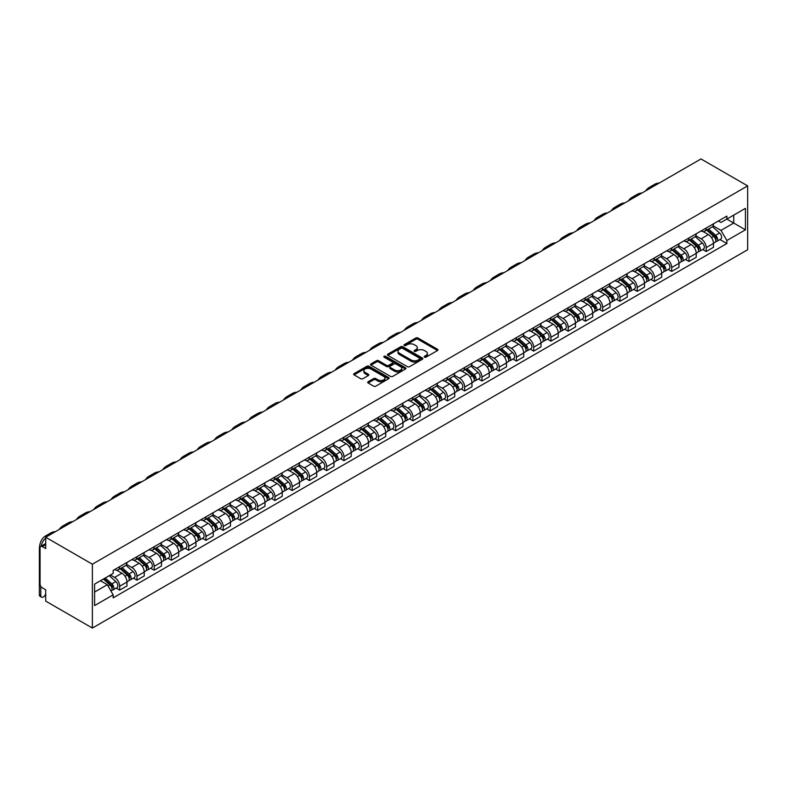 <?xml version="1.0" encoding="UTF-8"?>
<svg xmlns="http://www.w3.org/2000/svg" width="787" height="787" viewBox="0 0 787 787"><rect width="100%" height="100%" fill="white"/><g stroke="black" fill="none" stroke-linecap="round" stroke-linejoin="round"><path stroke-width="1.18" d="M424.468 357.19A1.072 0.62 0 0 0 425.983 357.19L437.513 350.53A1.535 0.885 0 0 0 437.966 349.91A1.535 0.885 0 0 0 437.513 349.28L417.976 337.997A1.535 0.885 0 0 0 415.811 337.997L404.272 344.657A1.072 0.62 0 0 0 405.797 345.532L407.292 344.676A4.909 2.833 0 0 1 414.237 344.676L415.861 345.611A4.909 2.833 0 0 1 417.307 347.618A4.909 2.833 0 0 1 415.861 349.625L414.375 350.49A1.072 0.62 0 0 0 415.89 351.366L417.385 350.5A4.909 2.833 0 0 1 424.331 350.5L425.954 351.445A4.909 2.833 0 0 1 427.4 353.452A4.909 2.833 0 0 1 425.954 355.458L424.468 356.314A1.072 0.62 0 0 0 424.468 357.19L424.468 356.314M368.159 381.744A1.535 0.885 0 0 0 367.706 382.364A1.535 0.885 0 0 0 368.159 382.994L373.638 386.161A1.535 0.885 0 0 0 375.812 386.161L388.621 378.763A1.535 0.885 0 0 0 389.073 378.134A1.535 0.885 0 0 0 388.621 377.514L369.083 366.23A1.535 0.885 0 0 0 366.909 366.23L354.101 373.628A1.535 0.885 0 0 0 353.658 374.248A1.535 0.885 0 0 0 354.101 374.878L360.721 378.704A1.535 0.885 0 0 0 362.896 378.704L368.375 375.537A1.535 0.885 0 0 0 368.828 374.907A1.535 0.885 0 0 0 368.375 374.287L365.099 372.389A4.102 2.371 0 0 1 363.889 370.716A4.102 2.371 0 0 1 366.427 368.523A4.102 2.371 0 0 1 370.903 369.034L383.761 376.461A4.102 2.371 0 0 1 384.961 378.134A4.102 2.371 0 0 1 382.433 380.328A4.102 2.371 0 0 1 377.957 379.816L375.812 378.577A1.535 0.885 0 0 0 373.638 378.577L368.159 381.744L368.159 382.994M92.374 564.21L45.705 537.265L700.991 158.944L747.65 185.889L92.374 564.21L92.374 628.056L747.65 249.735L747.65 185.889M407.4 366.673A1.535 0.885 0 0 0 409.565 366.673L422.373 359.275A1.535 0.885 0 0 0 422.826 358.646A1.535 0.885 0 0 0 422.373 358.026L402.836 346.742A1.535 0.885 0 0 0 400.672 346.742L387.863 354.14A1.535 0.885 0 0 0 387.411 354.76A1.535 0.885 0 0 0 387.863 355.39L407.4 366.673M384.548 357.426A1.072 0.62 0 0 1 385.64 357.573L385.64 356.304L405.502 367.765A1.535 0.885 0 0 1 405.944 368.395A1.535 0.885 0 0 1 405.502 369.024L392.693 376.412A1.535 0.885 0 0 1 390.519 376.412L370.982 365.138L370.982 363.879A1.535 0.885 0 0 0 370.529 364.509A1.535 0.885 0 0 0 370.982 365.138M370.982 363.879L376.461 360.721A1.535 0.885 0 0 1 378.636 360.721L386.555 365.296A1.535 0.885 0 0 0 388.729 365.296L392.369 363.191A1.535 0.885 0 0 0 392.811 362.571A1.535 0.885 0 0 0 392.369 361.941L384.115 357.18A1.072 0.62 0 0 1 385.64 356.304M45.705 537.265L45.705 548.569L42.282 546.591A3.128 1.81 -120 0 0 40.717 546.434A3.128 1.81 -120 0 0 40.068 547.87L40.068 584.003A3.128 1.81 -120 0 0 42.282 587.83L45.705 589.807L45.705 601.111L92.374 628.056M706.185 228.023A7.191 4.151 60 0 1 704.69 231.25L711.989 227.04A7.191 4.151 -120 0 0 713.484 223.813M695.826 235.766L701.099 238.815A7.191 4.151 60 0 1 706.185 247.62L713.484 243.409A7.191 4.151 -120 0 0 708.398 234.605L703.175 231.585M713.484 243.409L713.484 247.305L706.185 251.515L702.683 249.499M704.69 231.25A7.191 4.151 60 0 1 701.148 230.925M706.185 247.62L706.185 251.515M688.93 237.979A7.191 4.151 60 0 1 687.444 241.215L694.744 236.995A7.191 4.151 -120 0 0 696.229 233.769M685.438 259.454L688.93 261.481L696.229 257.26L696.229 253.365A7.191 4.151 -120 0 0 691.143 244.56L685.92 241.54M687.444 241.215A7.191 4.151 60 0 1 683.903 240.891M678.581 245.731L683.844 248.771A7.191 4.151 60 0 1 688.93 257.585L688.93 261.481M671.685 247.944A7.191 4.151 60 0 1 670.19 251.171L677.489 246.961A7.191 4.151 -120 0 0 678.984 243.734M668.183 269.42L671.685 271.436L678.984 267.226L678.984 263.33A7.191 4.151 -120 0 0 673.898 254.516L668.675 251.506M670.19 251.171A7.191 4.151 60 0 1 666.648 250.846M661.326 255.686L666.599 258.736A7.191 4.151 60 0 1 671.685 267.541L671.685 271.436M654.43 257.9A7.191 4.151 60 0 1 652.944 261.127L660.244 256.916A7.191 4.151 -120 0 0 661.729 253.689M650.938 279.375L654.43 281.392L661.729 277.181L661.729 273.286A7.191 4.151 -120 0 0 656.643 264.481L651.42 261.461M652.944 261.127A7.191 4.151 60 0 1 649.403 260.802M644.081 265.652L649.344 268.692A7.191 4.151 60 0 1 654.43 277.506L654.43 281.392M637.185 267.865A7.191 4.151 60 0 1 635.689 271.092L642.989 266.872A7.191 4.151 -120 0 0 644.484 263.645M633.683 289.331L637.185 291.357L644.484 287.137L644.484 283.251A7.191 4.151 -120 0 0 639.398 274.437L634.174 271.417M635.689 271.092A7.191 4.151 60 0 1 632.148 270.767M626.826 275.607L632.099 278.647A7.191 4.151 60 0 1 637.185 287.462L637.185 291.357M619.93 277.821A7.191 4.151 60 0 1 618.444 281.048L625.744 276.837A7.191 4.151 -120 0 0 627.229 273.61M616.437 299.296L619.93 301.313L627.229 297.102L627.229 293.207A7.191 4.151 -120 0 0 622.143 284.392L616.919 281.382M618.444 281.048A7.191 4.151 60 0 1 614.903 280.723M609.581 285.563L614.844 288.613A7.191 4.151 60 0 1 619.93 297.417L619.93 301.313M602.685 287.776A7.191 4.151 60 0 1 601.189 291.013L608.489 286.793A7.191 4.151 -120 0 0 609.984 283.566M599.182 309.252L602.685 311.268L609.984 307.058L609.984 303.162A7.191 4.151 -120 0 0 604.898 294.358L599.674 291.338M601.189 291.013A7.191 4.151 60 0 1 597.648 290.688M592.326 295.528L597.599 298.568A7.191 4.151 60 0 1 602.685 307.383L602.685 311.268M585.43 297.742A7.191 4.151 60 0 1 583.944 300.968L591.244 296.758A7.191 4.151 -120 0 0 592.729 293.521M581.937 319.207L585.43 321.234L592.729 317.023L592.729 313.128A7.191 4.151 -120 0 0 587.643 304.313L582.419 301.303M583.944 300.968A7.191 4.151 60 0 1 580.403 300.644M575.081 305.484L580.344 308.524A7.191 4.151 60 0 1 585.43 317.338L585.43 321.234M568.184 307.697A7.191 4.151 60 0 1 566.689 310.924L573.989 306.714A7.191 4.151 -120 0 0 575.484 303.487M564.682 329.173L568.184 331.189L575.484 326.979L575.484 323.083A7.191 4.151 -120 0 0 570.398 314.269L565.174 311.258M566.689 310.924A7.191 4.151 60 0 1 563.158 310.599M557.826 315.439L563.098 318.489A7.191 4.151 60 0 1 568.184 327.294L568.184 331.189M550.93 317.653A7.191 4.151 60 0 1 549.444 320.889L556.743 316.669A7.191 4.151 -120 0 0 558.229 313.442M547.437 339.128L550.93 341.155L558.229 336.934L558.229 333.039A7.191 4.151 -120 0 0 553.143 324.234L547.919 321.214M549.444 320.889A7.191 4.151 60 0 1 545.903 320.565M540.58 325.405L545.844 328.445A7.191 4.151 60 0 1 550.93 337.259L550.93 341.155M533.684 327.618A7.191 4.151 60 0 1 532.189 330.845L539.488 326.635A7.191 4.151 -120 0 0 540.984 323.398M530.182 349.094L533.684 351.11L540.984 346.9L540.984 343.004A7.191 4.151 -120 0 0 535.898 334.19L530.674 331.179M532.189 330.845A7.191 4.151 60 0 1 528.657 330.52M523.325 335.36L528.598 338.41A7.191 4.151 60 0 1 533.684 347.215L533.684 351.11M516.429 337.574A7.191 4.151 60 0 1 514.944 340.801L522.243 336.59A7.191 4.151 -120 0 0 523.729 333.363M512.937 359.049L516.429 361.066L523.729 356.855L523.729 352.96A7.191 4.151 -120 0 0 518.643 344.155L513.419 341.135M514.944 340.801A7.191 4.151 60 0 1 511.402 340.476M506.08 345.326L511.343 348.366A7.191 4.151 60 0 1 516.429 357.17L516.429 361.066M499.184 347.539A7.191 4.151 60 0 1 497.699 350.766L504.988 346.546A7.191 4.151 -120 0 0 506.484 343.319M495.682 369.005L499.184 371.031L506.484 366.811L506.484 362.925A7.191 4.151 -120 0 0 501.398 354.111L496.174 351.091M497.699 350.766A7.191 4.151 60 0 1 494.157 350.441M488.825 355.281L494.098 358.321A7.191 4.151 60 0 1 499.184 367.135L499.184 371.031M481.929 357.495A7.191 4.151 60 0 1 480.444 360.721L487.743 356.511A7.191 4.151 -120 0 0 489.229 353.284M478.437 378.97L481.929 380.987L489.229 376.776L489.229 372.881A7.191 4.151 -120 0 0 484.143 364.066L478.919 361.056M480.444 360.721A7.191 4.151 60 0 1 476.902 360.397M471.58 365.237L476.843 368.286A7.191 4.151 60 0 1 481.929 377.091L481.929 380.987M464.684 367.45A7.191 4.151 60 0 1 463.199 370.687L470.488 366.467A7.191 4.151 -120 0 0 471.984 363.24M461.182 388.926L464.684 390.942L471.984 386.732L471.984 382.836A7.191 4.151 -120 0 0 466.898 374.032L461.674 371.011M463.199 370.687A7.191 4.151 60 0 1 459.657 370.362M454.325 375.202L459.598 378.242A7.191 4.151 60 0 1 464.684 387.056L464.684 390.942M447.429 377.416A7.191 4.151 60 0 1 445.944 380.642L453.243 376.432A7.191 4.151 -120 0 0 454.729 373.195M443.937 398.881L447.429 400.908L454.729 396.687L454.729 392.802A7.191 4.151 -120 0 0 449.643 383.987L444.419 380.967M445.944 380.642A7.191 4.151 60 0 1 442.402 380.318M437.08 385.158L442.343 388.198A7.191 4.151 60 0 1 447.429 397.012L447.429 400.908M430.184 387.371A7.191 4.151 60 0 1 428.699 390.598L435.988 386.387A7.191 4.151 -120 0 0 437.483 383.161M426.682 408.847L430.184 410.863L437.483 406.653L437.483 402.757A7.191 4.151 -120 0 0 432.397 393.943L427.174 390.932M428.699 390.598A7.191 4.151 60 0 1 425.157 390.273M419.825 395.113L425.098 398.163A7.191 4.151 60 0 1 430.184 406.968L430.184 410.863M412.929 397.327A7.191 4.151 60 0 1 411.444 400.563L418.743 396.343A7.191 4.151 -120 0 0 420.228 393.116M409.437 418.802L412.929 420.829L420.228 416.608L420.228 412.713A7.191 4.151 -120 0 0 415.142 403.908L409.919 400.888M411.444 400.563A7.191 4.151 60 0 1 407.902 400.239M402.58 405.079L407.843 408.119A7.191 4.151 60 0 1 412.929 416.933L412.929 420.829M395.684 407.292A7.191 4.151 60 0 1 394.198 410.519L401.488 406.308A7.191 4.151 -120 0 0 402.983 403.072M392.182 428.767L395.684 430.784L402.983 426.574L402.983 422.678A7.191 4.151 -120 0 0 397.897 413.864L392.674 410.853M394.198 410.519A7.191 4.151 60 0 1 390.657 410.194M385.325 415.034L390.598 418.074A7.191 4.151 60 0 1 395.684 426.888L395.684 430.784M378.429 417.248A7.191 4.151 60 0 1 376.943 420.474L384.243 416.264A7.191 4.151 -120 0 0 385.728 413.037M374.937 438.723L378.439 440.74L385.728 436.529L385.728 432.634A7.191 4.151 -120 0 0 380.642 423.829L375.419 420.809M376.943 420.474A7.191 4.151 60 0 1 373.402 420.15M368.08 425L373.343 428.039A7.191 4.151 60 0 1 378.439 436.844L378.439 440.74M361.184 427.203A7.191 4.151 60 0 1 359.698 430.44L366.988 426.22A7.191 4.151 -120 0 0 368.483 422.993M357.682 448.679L361.184 450.705L368.483 446.485L368.483 442.589A7.191 4.151 -120 0 0 363.397 433.785L358.174 430.764M359.698 430.44A7.191 4.151 60 0 1 356.157 430.115M350.825 434.955L356.098 437.995A7.191 4.151 60 0 1 361.184 446.809L361.184 450.705M343.929 437.169A7.191 4.151 60 0 1 342.443 440.395L349.743 436.185A7.191 4.151 -120 0 0 351.228 432.958M340.437 458.644L343.939 460.661L351.228 456.45L351.228 452.555A7.191 4.151 -120 0 0 346.142 443.74L340.919 440.73M342.443 440.395A7.191 4.151 60 0 1 338.902 440.071M333.58 444.911L338.843 447.96A7.191 4.151 60 0 1 343.939 456.765L343.939 460.661M326.684 447.124A7.191 4.151 60 0 1 325.198 450.351L332.488 446.14A7.191 4.151 -120 0 0 333.983 442.914M323.182 468.599L326.684 470.616L333.983 466.406L333.983 462.51A7.191 4.151 -120 0 0 328.897 453.705L323.673 450.685M325.198 450.351A7.191 4.151 60 0 1 321.657 450.026M316.325 454.876L321.598 457.916A7.191 4.151 60 0 1 326.684 466.73L326.684 470.616M309.439 457.09A7.191 4.151 60 0 1 307.943 460.316L315.243 456.106A7.191 4.151 -120 0 0 316.728 452.869M305.936 478.555L309.439 480.582L316.728 476.361L316.728 472.475A7.191 4.151 -120 0 0 311.642 463.661L306.418 460.641M307.943 460.316A7.191 4.151 60 0 1 304.402 459.992M299.08 464.832L304.343 467.872A7.191 4.151 60 0 1 309.439 476.686L309.439 480.582M292.184 467.045A7.191 4.151 60 0 1 290.698 470.272L297.988 466.061A7.191 4.151 -120 0 0 299.483 462.835M288.681 488.52L292.184 490.537L299.483 486.327L299.483 482.431A7.191 4.151 -120 0 0 294.397 473.617L289.173 470.606M290.698 470.272A7.191 4.151 60 0 1 287.157 469.947M281.825 474.787L287.098 477.837A7.191 4.151 60 0 1 292.184 486.641L292.184 490.537M274.938 477.001A7.191 4.151 60 0 1 273.443 480.237L280.743 476.017A7.191 4.151 -120 0 0 282.228 472.79M271.436 498.476L274.938 500.502L282.228 496.282L282.228 492.387A7.191 4.151 -120 0 0 277.142 483.582L271.918 480.562M273.443 480.237A7.191 4.151 60 0 1 269.902 479.913M264.58 484.753L269.843 487.792A7.191 4.151 60 0 1 274.938 496.607L274.938 500.502M257.683 486.966A7.191 4.151 60 0 1 256.198 490.193L263.488 485.982A7.191 4.151 -120 0 0 264.983 482.746M254.181 508.441L257.683 510.458L264.983 506.248L264.983 502.352A7.191 4.151 -120 0 0 259.897 493.538L254.673 490.527M256.198 490.193A7.191 4.151 60 0 1 252.657 489.868M247.325 494.708L252.597 497.748A7.191 4.151 60 0 1 257.683 506.562L257.683 510.458M240.438 496.922A7.191 4.151 60 0 1 238.943 500.148L246.242 495.938A7.191 4.151 -120 0 0 247.728 492.711M236.936 518.397L240.438 520.414L247.728 516.203L247.728 512.307A7.191 4.151 -120 0 0 242.642 503.503L237.418 500.483M238.943 500.148A7.191 4.151 60 0 1 235.402 499.824M230.079 504.664L235.352 507.713A7.191 4.151 60 0 1 240.438 516.518L240.438 520.414M223.183 506.877A7.191 4.151 60 0 1 221.698 510.114L228.987 505.893A7.191 4.151 -120 0 0 230.483 502.667M219.681 528.352L223.183 530.379L230.483 526.159L230.483 522.263A7.191 4.151 -120 0 0 225.397 513.458L220.173 510.438M221.698 510.114A7.191 4.151 60 0 1 218.156 509.789M212.824 514.629L218.097 517.669A7.191 4.151 60 0 1 223.183 526.483L223.183 530.379M205.938 516.843A7.191 4.151 60 0 1 204.443 520.069L211.742 515.859A7.191 4.151 -120 0 0 213.228 512.632M202.436 538.318L205.938 540.335L213.228 536.124L213.228 532.228A7.191 4.151 -120 0 0 208.142 523.414L202.918 520.404M204.443 520.069A7.191 4.151 60 0 1 200.901 519.745M195.579 524.585L200.852 527.634A7.191 4.151 60 0 1 205.938 536.439L205.938 540.335M188.683 526.798A7.191 4.151 60 0 1 187.198 530.025L194.487 525.814A7.191 4.151 -120 0 0 195.983 522.588M185.181 548.273L188.683 550.29L195.983 546.08L195.983 542.184A7.191 4.151 -120 0 0 190.897 533.379L185.673 530.359M187.198 530.025A7.191 4.151 60 0 1 183.656 529.7M178.324 534.55L183.597 537.59A7.191 4.151 60 0 1 188.683 546.394L188.683 550.29M171.438 536.764A7.191 4.151 60 0 1 169.943 539.99L177.242 535.77A7.191 4.151 -120 0 0 178.728 532.543M167.936 558.229L171.438 560.255L178.728 556.035L178.728 552.149A7.191 4.151 -120 0 0 173.642 543.335L168.418 540.315M169.943 539.99A7.191 4.151 60 0 1 166.401 539.666M161.079 544.506L166.352 547.545A7.191 4.151 60 0 1 171.438 556.36L171.438 560.255M154.183 546.719A7.191 4.151 60 0 1 152.698 549.946L159.997 545.735A7.191 4.151 -120 0 0 161.483 542.509M150.681 568.194L154.183 570.211L161.483 566.001L161.483 562.105A7.191 4.151 -120 0 0 156.397 553.291L151.173 550.28M152.698 549.946A7.191 4.151 60 0 1 149.156 549.621M143.824 554.461L149.097 557.511A7.191 4.151 60 0 1 154.183 566.315L154.183 570.211M136.938 556.675A7.191 4.151 60 0 1 135.443 559.911L142.742 555.691A7.191 4.151 -120 0 0 144.228 552.464M133.436 578.15L136.938 580.167L144.228 575.956L144.228 572.06A7.191 4.151 -120 0 0 139.142 563.256L133.918 560.236M135.443 559.911A7.191 4.151 60 0 1 131.901 559.587M126.579 564.427L131.852 567.466A7.191 4.151 60 0 1 136.938 576.281L136.938 580.167M119.683 566.64A7.191 4.151 60 0 1 118.198 569.867L125.497 565.656A7.191 4.151 -120 0 0 126.982 562.42M116.181 588.105L119.683 590.132L126.982 585.922L126.982 582.026A7.191 4.151 -120 0 0 121.896 573.211L116.673 570.201M118.198 569.867A7.191 4.151 60 0 1 114.656 569.542M110.396 575.002L114.597 577.422A7.191 4.151 60 0 1 119.683 586.236L119.683 590.132M718.403 220.97L721 222.465L745.437 208.358L733.72 215.126L733.72 223.046L721 230.384L713.071 225.81M94.588 592.05L107.298 584.702L113.161 594.854L94.588 605.577L94.588 584.131L113.161 573.408L113.161 570.408L726.863 216.091L726.863 219.091L745.437 229.814L726.863 240.537L721 230.384M745.437 208.358L745.437 229.814M113.161 594.854L113.161 597.854L726.863 243.537L726.863 240.537M107.298 584.702L100.441 580.747M719.938 239.543L726.863 243.537M424.891 357.347L425.954 356.727A4.909 2.833 0 0 0 427.4 354.721L427.4 353.452M417.307 347.618L417.307 348.897A4.909 2.833 0 0 1 415.861 350.904L414.798 351.514M437.493 350.549L417.976 339.276A1.535 0.885 0 0 0 415.811 339.276L404.705 345.69M422.373 358.026L422.373 359.275L402.836 348.021A1.535 0.885 0 0 0 400.672 348.021L387.883 355.399M419.658 359.088A1.072 0.62 0 0 0 419.658 358.213L402.511 348.307A1.072 0.62 0 0 0 400.996 348.307L399.422 349.221A4.909 2.833 0 0 0 397.986 351.228A4.909 2.833 0 0 0 399.422 353.225L411.139 359.993A4.909 2.833 0 0 0 418.084 359.993L419.658 359.088L419.658 360.367A1.072 0.62 0 0 0 419.973 359.925L419.973 358.646M397.986 351.228L397.986 352.497A4.909 2.833 0 0 0 399.422 354.504L399.422 353.225M419.658 360.367L418.084 361.272A4.909 2.833 0 0 1 411.139 361.272L399.422 354.504M371.002 365.148L376.461 361.99L376.461 360.721M392.811 362.571L392.811 363.84A1.535 0.885 0 0 1 392.369 364.47L388.729 366.565A1.535 0.885 0 0 1 386.555 366.565L378.636 361.99A1.535 0.885 0 0 0 376.461 361.99M385.64 357.573L405.482 369.034M394.779 370.038A4.102 2.371 0 0 0 399.255 370.549A4.102 2.371 0 0 0 401.793 368.365A4.102 2.371 0 0 0 400.583 366.683L396.058 364.066A1.535 0.885 0 0 0 393.884 364.066L390.244 366.171A1.535 0.885 0 0 0 389.801 366.791A1.535 0.885 0 0 0 390.244 367.421L394.779 370.038L394.779 371.316A4.102 2.371 0 0 0 399.255 371.828A4.102 2.371 0 0 0 401.793 369.644L401.793 368.365M389.801 366.791L389.801 368.07A1.535 0.885 0 0 0 390.244 368.7L390.244 367.421M394.779 371.316L390.244 368.7M384.961 378.134L384.961 379.413A4.102 2.371 0 0 1 382.433 381.606A4.102 2.371 0 0 1 377.957 381.095L375.812 379.855A1.535 0.885 0 0 0 373.638 379.855L368.178 383.003M363.889 370.716L363.889 371.985A4.102 2.371 0 0 0 365.099 373.668L365.099 372.389M368.375 374.287L368.375 375.537L365.099 373.668M388.601 378.773L369.083 367.509A1.535 0.885 0 0 0 366.909 367.509L354.12 374.887M706.687 230.109L713.711 236.375A3.905 2.253 60 0 1 714.94 242.426L713.484 243.262M706.864 230.266L710.179 232.185M707.395 229.696L715.216 236.671A1.879 1.082 60 0 1 715.806 239.573A1.879 1.082 60 0 1 715.629 239.642M708.566 229.017L715.59 235.293A3.905 2.253 60 0 1 716.819 241.334A3.905 2.253 60 0 1 715.639 241.461M712.481 226.666L719.574 232.991A3.905 2.253 60 0 1 720.803 239.041L716.819 241.334M659.27 183.037A30.181 17.422 -120 0 0 654.44 184.424L649.354 187.365A30.181 17.422 -120 0 0 645.724 190.857M654.184 185.968A30.181 17.422 -120 0 0 649.354 187.365M689.432 240.065L696.465 246.341A3.905 2.253 60 0 1 697.685 252.381L696.229 253.227M689.619 240.232L692.924 242.14M690.14 239.651L697.961 246.636A1.879 1.082 60 0 1 698.551 249.538A1.879 1.082 60 0 1 698.384 249.607M691.311 238.982L698.344 245.249A3.905 2.253 60 0 1 699.564 251.299A3.905 2.253 60 0 1 698.384 251.427M695.236 236.621L702.319 242.957A3.905 2.253 60 0 1 703.548 248.997L699.564 251.299M672.187 250.02L679.211 256.296A3.905 2.253 60 0 1 680.44 262.337L678.984 263.183M672.373 250.187L675.679 252.096M672.895 249.617L680.716 256.592A1.879 1.082 60 0 1 681.306 259.494A1.879 1.082 60 0 1 681.129 259.562M674.066 248.938L681.089 255.214A3.905 2.253 60 0 1 682.319 261.254A3.905 2.253 60 0 1 681.139 261.382M677.981 246.587L685.074 252.912A3.905 2.253 60 0 1 686.303 258.962L682.319 261.254M642.025 192.992A30.181 17.422 -120 0 0 637.185 194.389L632.099 197.321A30.181 17.422 -120 0 0 628.479 200.813M636.939 195.924A30.181 17.422 -120 0 0 632.099 197.321M624.77 202.948A30.181 17.422 -120 0 0 619.94 204.345L614.854 207.286A30.181 17.422 -120 0 0 611.224 210.768M619.684 205.889A30.181 17.422 -120 0 0 614.854 207.286M654.932 259.985L661.965 266.252A3.905 2.253 60 0 1 663.185 272.302L661.729 273.138M655.118 260.153L658.424 262.061M655.64 259.572L663.461 266.557A1.879 1.082 60 0 1 664.051 269.459A1.879 1.082 60 0 1 663.884 269.518M656.811 258.893L663.844 265.17A3.905 2.253 60 0 1 665.064 271.21A3.905 2.253 60 0 1 663.884 271.338M660.736 256.542L667.819 262.868A3.905 2.253 60 0 1 669.048 268.918L665.064 271.21M637.686 269.941L644.71 276.217A3.905 2.253 60 0 1 645.94 282.258L644.484 283.104M637.873 270.108L641.179 272.017M638.395 269.528L646.216 276.512A1.879 1.082 60 0 1 646.806 279.415A1.879 1.082 60 0 1 646.629 279.483M639.565 268.859L646.589 275.125A3.905 2.253 60 0 1 647.819 281.175A3.905 2.253 60 0 1 646.639 281.303M643.481 266.508L650.574 272.833A3.905 2.253 60 0 1 651.803 278.873L647.819 281.175M620.431 279.897L627.465 286.173A3.905 2.253 60 0 1 628.685 292.223L627.229 293.059M620.618 280.064L623.924 281.982M621.14 279.493L628.961 286.468A1.879 1.082 60 0 1 629.551 289.37A1.879 1.082 60 0 1 629.384 289.439M622.31 278.814L629.344 285.091A3.905 2.253 60 0 1 630.564 291.131A3.905 2.253 60 0 1 629.384 291.259M626.236 276.463L633.319 282.789A3.905 2.253 60 0 1 634.548 288.839L630.564 291.131M607.525 212.913A30.181 17.422 -120 0 0 602.685 214.3L597.599 217.242A30.181 17.422 -120 0 0 593.978 220.734M602.439 215.845A30.181 17.422 -120 0 0 597.599 217.242M590.27 222.869A30.181 17.422 -120 0 0 585.439 224.265L580.353 227.197A30.181 17.422 -120 0 0 576.723 230.689M585.184 225.81A30.181 17.422 -120 0 0 580.353 227.197M573.025 232.824A30.181 17.422 -120 0 0 568.184 234.221L563.098 237.162A30.181 17.422 -120 0 0 559.478 240.645M567.939 235.766A30.181 17.422 -120 0 0 563.098 237.162M603.186 289.862L610.21 296.128A3.905 2.253 60 0 1 611.44 302.178L609.984 303.025M603.373 290.029L606.679 291.938M603.895 289.449L611.715 296.433A1.879 1.082 60 0 1 612.306 299.335A1.879 1.082 60 0 1 612.129 299.404M605.065 288.78L612.089 295.046A3.905 2.253 60 0 1 613.319 301.096A3.905 2.253 60 0 1 612.138 301.214M608.981 286.419L616.073 292.744A3.905 2.253 60 0 1 617.303 298.794L613.319 301.096M555.77 242.79A30.181 17.422 -120 0 0 550.939 244.177L545.853 247.118A30.181 17.422 -120 0 0 542.223 250.61M550.684 245.721A30.181 17.422 -120 0 0 545.853 247.118M585.931 299.817L592.965 306.094A3.905 2.253 60 0 1 594.185 312.134L592.729 312.98M586.118 299.985L589.424 301.893M586.64 299.414L594.46 306.389A1.879 1.082 60 0 1 595.051 309.291A1.879 1.082 60 0 1 594.883 309.36M587.81 298.735L594.844 305.002A3.905 2.253 60 0 1 596.064 311.052A3.905 2.253 60 0 1 594.883 311.18M591.735 296.384L598.818 302.71A3.905 2.253 60 0 1 600.048 308.75L596.064 311.052M538.524 252.745A30.181 17.422 -120 0 0 533.684 254.142L528.598 257.074A30.181 17.422 -120 0 0 524.978 260.566M533.438 255.686A30.181 17.422 -120 0 0 528.598 257.074M568.686 309.783L575.71 316.049A3.905 2.253 60 0 1 576.94 322.099L575.484 322.936M568.873 309.94L572.179 311.859M569.394 309.37L577.215 316.344A1.879 1.082 60 0 1 577.806 319.247A1.879 1.082 60 0 1 577.628 319.315M570.565 308.691L577.589 314.967A3.905 2.253 60 0 1 578.819 321.007A3.905 2.253 60 0 1 577.638 321.135M574.48 306.34L581.573 312.665A3.905 2.253 60 0 1 582.803 318.715L578.819 321.007M521.269 262.701A30.181 17.422 -120 0 0 516.439 264.098L511.353 267.039A30.181 17.422 -120 0 0 507.723 270.521M516.183 265.642A30.181 17.422 -120 0 0 511.353 267.039M551.431 319.738L558.465 326.015A3.905 2.253 60 0 1 559.685 332.055L558.229 332.901M551.618 319.906L554.924 321.814M552.14 319.325L559.96 326.31A1.879 1.082 60 0 1 560.551 329.212A1.879 1.082 60 0 1 560.383 329.281M553.31 318.656L560.344 324.923A3.905 2.253 60 0 1 561.574 330.973A3.905 2.253 60 0 1 560.383 331.091M557.235 316.295L564.318 322.631A3.905 2.253 60 0 1 565.548 328.671L561.574 330.973M504.024 272.666A30.181 17.422 -120 0 0 499.184 274.063L494.098 276.994A30.181 17.422 -120 0 0 490.478 280.487M498.938 275.598A30.181 17.422 -120 0 0 494.098 276.994M534.186 329.694L541.21 335.97A3.905 2.253 60 0 1 542.44 342.011L540.984 342.857M534.373 329.861L537.678 331.77M534.894 329.291L542.715 336.265A1.879 1.082 60 0 1 543.305 339.167A1.879 1.082 60 0 1 543.128 339.236M536.065 328.612L543.089 334.888A3.905 2.253 60 0 1 544.319 340.928A3.905 2.253 60 0 1 543.138 341.056M539.98 326.261L547.073 332.586A3.905 2.253 60 0 1 548.303 338.626L544.319 340.928M486.769 282.622A30.181 17.422 -120 0 0 481.939 284.018L476.853 286.95A30.181 17.422 -120 0 0 473.223 290.442M481.683 285.563A30.181 17.422 -120 0 0 476.853 286.95M516.931 339.659L523.965 345.926A3.905 2.253 60 0 1 525.185 351.976L523.729 352.812M517.118 339.827L520.423 341.735M517.639 339.246L525.46 346.231A1.879 1.082 60 0 1 526.05 349.123A1.879 1.082 60 0 1 525.883 349.192M518.81 338.567L525.844 344.844A3.905 2.253 60 0 1 527.074 350.884A3.905 2.253 60 0 1 525.883 351.012M522.735 336.216L529.818 342.542A3.905 2.253 60 0 1 531.048 348.592L527.074 350.884M469.524 292.587A30.181 17.422 -120 0 0 464.684 293.974L459.598 296.915A30.181 17.422 -120 0 0 455.978 300.408M464.438 295.518A30.181 17.422 -120 0 0 459.598 296.915M499.686 349.615L506.71 355.891A3.905 2.253 60 0 1 507.94 361.931L506.484 362.777M499.873 349.782L503.178 351.691M500.394 349.202L508.215 356.186A1.879 1.082 60 0 1 508.805 359.088A1.879 1.082 60 0 1 508.628 359.157M501.565 348.533L508.589 354.799A3.905 2.253 60 0 1 509.819 360.849A3.905 2.253 60 0 1 508.638 360.977M505.48 346.182L512.573 352.507A3.905 2.253 60 0 1 513.803 358.547L509.819 360.849M452.269 302.542A30.181 17.422 -120 0 0 447.439 303.939L442.353 306.871A30.181 17.422 -120 0 0 438.723 310.363M447.183 305.474A30.181 17.422 -120 0 0 442.353 306.871M482.431 359.57L489.465 365.847A3.905 2.253 60 0 1 490.685 371.897L489.229 372.733M482.618 359.738L485.923 361.646M483.139 359.167L490.96 366.142A1.879 1.082 60 0 1 491.55 369.044A1.879 1.082 60 0 1 491.383 369.113M484.31 358.488L491.344 364.765A3.905 2.253 60 0 1 492.573 370.805A3.905 2.253 60 0 1 491.393 370.933M488.235 356.137L495.318 362.463A3.905 2.253 60 0 1 496.548 368.513L492.573 370.805M435.024 312.498A30.181 17.422 -120 0 0 430.184 313.895L425.098 316.836A30.181 17.422 -120 0 0 421.478 320.319M429.938 315.439A30.181 17.422 -120 0 0 425.098 316.836M465.186 369.536L472.21 375.802A3.905 2.253 60 0 1 473.44 381.852L471.984 382.689M465.373 369.703L468.678 371.612M465.894 369.123L473.715 376.107A1.879 1.082 60 0 1 474.305 379.009A1.879 1.082 60 0 1 474.128 379.078M467.065 368.444L474.089 374.72A3.905 2.253 60 0 1 475.318 380.77A3.905 2.253 60 0 1 474.138 380.888M470.98 366.093L478.073 372.418A3.905 2.253 60 0 1 479.303 378.468L475.318 380.77M417.769 322.463A30.181 17.422 -120 0 0 412.939 323.851L407.853 326.792A30.181 17.422 -120 0 0 404.223 330.284M412.683 325.395A30.181 17.422 -120 0 0 407.853 326.792M447.931 379.491L454.965 385.768A3.905 2.253 60 0 1 456.185 391.808L454.729 392.654M448.118 379.659L451.423 381.567M448.639 379.088L456.46 386.063A1.879 1.082 60 0 1 457.05 388.965A1.879 1.082 60 0 1 456.883 389.034M449.81 378.409L456.844 384.676A3.905 2.253 60 0 1 458.073 390.726A3.905 2.253 60 0 1 456.893 390.854M453.735 376.058L460.818 382.384A3.905 2.253 60 0 1 462.048 388.424L458.073 390.726M400.524 332.419A30.181 17.422 -120 0 0 395.684 333.816L390.598 336.747A30.181 17.422 -120 0 0 386.978 340.24M395.438 335.36A30.181 17.422 -120 0 0 390.598 336.747M430.686 389.457L437.71 395.723A3.905 2.253 60 0 1 438.939 401.773L437.483 402.61M430.873 389.614L434.178 391.533M431.394 389.044L439.215 396.018A1.879 1.082 60 0 1 439.805 398.92A1.879 1.082 60 0 1 439.628 398.989M432.565 388.365L439.589 394.641A3.905 2.253 60 0 1 440.818 400.681A3.905 2.253 60 0 1 439.638 400.809M436.48 386.014L443.573 392.339A3.905 2.253 60 0 1 444.803 398.389L440.818 400.681M383.269 342.375A30.181 17.422 -120 0 0 378.439 343.771L373.353 346.713A30.181 17.422 -120 0 0 369.723 350.195M378.183 345.316A30.181 17.422 -120 0 0 373.353 346.713M413.431 399.412L420.465 405.679A3.905 2.253 60 0 1 421.684 411.729L420.228 412.575M413.618 399.58L416.923 401.488M414.139 398.999L421.96 405.984A1.879 1.082 60 0 1 422.55 408.886A1.879 1.082 60 0 1 422.383 408.955M415.31 398.33L422.344 404.597A3.905 2.253 60 0 1 423.573 410.647A3.905 2.253 60 0 1 422.393 410.765M419.235 395.969L426.318 402.305A3.905 2.253 60 0 1 427.548 408.345L423.573 410.647M366.024 352.34A30.181 17.422 -120 0 0 361.184 353.737L356.098 356.668A30.181 17.422 -120 0 0 352.478 360.161M360.938 355.271A30.181 17.422 -120 0 0 356.098 356.668M396.186 409.368L403.21 415.644A3.905 2.253 60 0 1 404.439 421.684L402.983 422.53M396.373 409.535L399.678 411.444M396.894 408.965L404.715 415.939A1.879 1.082 60 0 1 405.305 418.841A1.879 1.082 60 0 1 405.128 418.91M398.065 408.286L405.089 414.562A3.905 2.253 60 0 1 406.318 420.602A3.905 2.253 60 0 1 405.138 420.73M401.98 405.935L409.073 412.26A3.905 2.253 60 0 1 410.302 418.3L406.318 420.602M348.769 362.295A30.181 17.422 -120 0 0 343.939 363.692L338.853 366.624A30.181 17.422 -120 0 0 335.223 370.116M343.683 365.237A30.181 17.422 -120 0 0 338.853 366.624M378.931 419.333L385.964 425.6A3.905 2.253 60 0 1 387.184 431.65L385.728 432.486M379.118 419.501L382.423 421.409M379.639 418.92L387.46 425.895A1.879 1.082 60 0 1 388.05 428.797A1.879 1.082 60 0 1 387.883 428.866M380.81 418.241L387.843 424.518A3.905 2.253 60 0 1 389.073 430.558A3.905 2.253 60 0 1 387.893 430.686M384.735 415.89L391.818 422.216A3.905 2.253 60 0 1 393.047 428.266L389.073 430.558M331.524 372.261A30.181 17.422 -120 0 0 326.684 373.648L321.598 376.589A30.181 17.422 -120 0 0 317.978 380.082M326.438 375.192A30.181 17.422 -120 0 0 321.598 376.589M361.686 429.289L368.709 435.565A3.905 2.253 60 0 1 369.939 441.605L368.483 442.451M361.872 429.456L365.178 431.365M362.394 428.876L370.215 435.86A1.879 1.082 60 0 1 370.805 438.762A1.879 1.082 60 0 1 370.628 438.831M363.564 428.207L370.588 434.473A3.905 2.253 60 0 1 371.818 440.523A3.905 2.253 60 0 1 370.638 440.651M367.48 425.846L374.573 432.181A3.905 2.253 60 0 1 375.802 438.221L371.818 440.523M314.269 382.216A30.181 17.422 -120 0 0 309.439 383.613L304.353 386.545A30.181 17.422 -120 0 0 300.723 390.037M309.183 385.148A30.181 17.422 -120 0 0 304.353 386.545M344.431 439.244L351.464 445.521A3.905 2.253 60 0 1 352.684 451.561L351.228 452.407M344.617 439.412L347.923 441.32M345.139 438.841L352.96 445.816A1.879 1.082 60 0 1 353.55 448.718A1.879 1.082 60 0 1 353.383 448.787M346.31 438.162L353.343 444.439A3.905 2.253 60 0 1 354.573 450.479A3.905 2.253 60 0 1 353.393 450.607M350.235 435.811L357.318 442.137A3.905 2.253 60 0 1 358.547 448.187L354.573 450.479M297.024 392.172A30.181 17.422 -120 0 0 292.184 393.569L287.098 396.51A30.181 17.422 -120 0 0 283.477 399.993M291.938 395.113A30.181 17.422 -120 0 0 287.098 396.51M327.185 449.21L334.209 455.476A3.905 2.253 60 0 1 335.439 461.526L333.983 462.363M327.372 449.377L330.678 451.285M327.894 448.797L335.715 455.781A1.879 1.082 60 0 1 336.305 458.683A1.879 1.082 60 0 1 336.128 458.742M329.064 448.118L336.088 454.394A3.905 2.253 60 0 1 337.318 460.444A3.905 2.253 60 0 1 336.138 460.562M332.98 445.767L340.073 452.092A3.905 2.253 60 0 1 341.302 458.142L337.318 460.444M279.769 402.137A30.181 17.422 -120 0 0 274.938 403.524L269.852 406.466A30.181 17.422 -120 0 0 266.222 409.958M274.683 405.069A30.181 17.422 -120 0 0 269.852 406.466M309.93 459.165L316.964 465.442A3.905 2.253 60 0 1 318.194 471.482L316.728 472.328M310.117 459.333L313.423 461.241M310.639 458.762L318.46 465.737A1.879 1.082 60 0 1 319.05 468.639A1.879 1.082 60 0 1 318.883 468.708M311.809 458.083L318.843 464.35A3.905 2.253 60 0 1 320.073 470.4A3.905 2.253 60 0 1 318.892 470.528M315.735 455.732L322.818 462.058A3.905 2.253 60 0 1 324.047 468.098L320.073 470.4M262.524 412.093A30.181 17.422 -120 0 0 257.683 413.49L252.597 416.421A30.181 17.422 -120 0 0 248.977 419.914M257.438 415.034A30.181 17.422 -120 0 0 252.597 416.421M292.685 469.121L299.709 475.397A3.905 2.253 60 0 1 300.939 481.447L299.483 482.283M292.872 469.288L296.178 471.206M293.394 468.718L301.214 475.692A1.879 1.082 60 0 1 301.805 478.594A1.879 1.082 60 0 1 301.628 478.663M294.564 468.039L301.588 474.315A3.905 2.253 60 0 1 302.818 480.355A3.905 2.253 60 0 1 301.637 480.483M298.48 465.688L305.572 472.013A3.905 2.253 60 0 1 306.802 478.063L302.818 480.355M245.269 422.048A30.181 17.422 -120 0 0 240.438 423.445L235.352 426.387A30.181 17.422 -120 0 0 231.722 429.869M240.183 424.99A30.181 17.422 -120 0 0 235.352 426.387M275.43 479.086L282.464 485.353A3.905 2.253 60 0 1 283.694 491.403L282.228 492.249M275.617 479.253L278.932 481.162M276.139 478.673L283.959 485.658A1.879 1.082 60 0 1 284.55 488.56A1.879 1.082 60 0 1 284.382 488.629M277.309 478.004L284.343 484.271A3.905 2.253 60 0 1 285.573 490.321A3.905 2.253 60 0 1 284.392 490.439M281.234 475.643L288.327 481.969A3.905 2.253 60 0 1 289.547 488.019L285.573 490.321M228.023 432.014A30.181 17.422 -120 0 0 223.183 433.411L218.097 436.342A30.181 17.422 -120 0 0 214.477 439.835M222.937 434.945A30.181 17.422 -120 0 0 218.097 436.342M258.185 489.042L265.209 495.318A3.905 2.253 60 0 1 266.439 501.358L264.983 502.204M258.372 489.209L261.678 491.118M258.893 488.638L266.714 495.613A1.879 1.082 60 0 1 267.305 498.515A1.879 1.082 60 0 1 267.127 498.584M260.064 487.96L267.088 494.226A3.905 2.253 60 0 1 268.318 500.276A3.905 2.253 60 0 1 267.137 500.404M263.979 485.609L271.072 491.934A3.905 2.253 60 0 1 272.302 497.974L268.318 500.276M210.768 441.969A30.181 17.422 -120 0 0 205.938 443.366L200.852 446.298A30.181 17.422 -120 0 0 197.222 449.79M205.682 444.911A30.181 17.422 -120 0 0 200.852 446.298M240.93 499.007L247.964 505.274A3.905 2.253 60 0 1 249.194 511.324L247.728 512.16M241.117 499.165L244.432 501.083M241.639 498.594L249.459 505.569A1.879 1.082 60 0 1 250.05 508.471A1.879 1.082 60 0 1 249.882 508.54M242.809 497.915L249.843 504.192A3.905 2.253 60 0 1 251.073 510.232A3.905 2.253 60 0 1 249.892 510.36M246.734 495.564L253.827 501.89A3.905 2.253 60 0 1 255.047 507.94L251.073 510.232M193.523 451.935A30.181 17.422 -120 0 0 188.683 453.322L183.597 456.263A30.181 17.422 -120 0 0 179.977 459.746M188.437 454.866A30.181 17.422 -120 0 0 183.597 456.263M223.685 508.963L230.709 515.239A3.905 2.253 60 0 1 231.939 521.279L230.483 522.125M223.872 509.13L227.177 511.038M224.393 508.55L232.214 515.534A1.879 1.082 60 0 1 232.804 518.436A1.879 1.082 60 0 1 232.627 518.505M225.564 507.881L232.588 514.147A3.905 2.253 60 0 1 233.818 520.197A3.905 2.253 60 0 1 232.637 520.325M229.479 505.52L236.572 511.855A3.905 2.253 60 0 1 237.802 517.895L233.818 520.197M176.268 461.89A30.181 17.422 -120 0 0 171.438 463.287L166.352 466.219A30.181 17.422 -120 0 0 162.722 469.711M171.182 464.822A30.181 17.422 -120 0 0 166.352 466.219M206.43 518.918L213.464 525.195A3.905 2.253 60 0 1 214.694 531.235L213.228 532.081M206.617 519.086L209.932 520.994M207.138 518.515L214.959 525.49A1.879 1.082 60 0 1 215.549 528.392A1.879 1.082 60 0 1 215.382 528.461M208.309 517.836L215.343 524.112A3.905 2.253 60 0 1 216.573 530.153A3.905 2.253 60 0 1 215.392 530.281M212.234 515.485L219.327 521.811A3.905 2.253 60 0 1 220.547 527.851L216.573 530.153M159.023 471.846A30.181 17.422 -120 0 0 154.183 473.243L149.097 476.184A30.181 17.422 -120 0 0 145.477 479.667M153.937 474.787A30.181 17.422 -120 0 0 149.097 476.184M189.185 528.884L196.209 535.15A3.905 2.253 60 0 1 197.439 541.2L195.983 542.036M189.372 529.051L192.677 530.959M189.893 528.471L197.714 535.455A1.879 1.082 60 0 1 198.304 538.357A1.879 1.082 60 0 1 198.127 538.416M191.064 527.792L198.088 534.068A3.905 2.253 60 0 1 199.318 540.108A3.905 2.253 60 0 1 198.137 540.236M194.979 525.441L202.072 531.766A3.905 2.253 60 0 1 203.302 537.816L199.318 540.108M141.768 481.811A30.181 17.422 -120 0 0 136.938 483.198L131.852 486.14A30.181 17.422 -120 0 0 128.222 489.632M136.682 484.743A30.181 17.422 -120 0 0 131.852 486.14M171.93 538.839L178.964 545.116A3.905 2.253 60 0 1 180.193 551.156L178.728 552.002M172.117 539.006L175.432 540.915M172.638 538.426L180.459 545.411A1.879 1.082 60 0 1 181.049 548.313A1.879 1.082 60 0 1 180.882 548.382M173.809 537.757L180.843 544.024A3.905 2.253 60 0 1 182.072 550.074A3.905 2.253 60 0 1 180.892 550.202M177.734 535.406L184.827 541.731A3.905 2.253 60 0 1 186.047 547.772L182.072 550.074M124.523 491.767A30.181 17.422 -120 0 0 119.683 493.164L114.597 496.095A30.181 17.422 -120 0 0 110.977 499.588M119.437 494.708A30.181 17.422 -120 0 0 114.597 496.095M154.685 548.795L161.709 555.071A3.905 2.253 60 0 1 162.939 561.121L161.483 561.957M154.872 548.962L158.177 550.88M155.393 548.391L163.214 555.366A1.879 1.082 60 0 1 163.804 558.268A1.879 1.082 60 0 1 163.627 558.337M156.564 547.713L163.588 553.989A3.905 2.253 60 0 1 164.817 560.029A3.905 2.253 60 0 1 163.637 560.157M160.479 545.361L167.572 551.687A3.905 2.253 60 0 1 168.802 557.737L164.817 560.029M107.268 501.722A30.181 17.422 -120 0 0 102.438 503.119L97.352 506.061A30.181 17.422 -120 0 0 93.722 509.543M102.182 504.664A30.181 17.422 -120 0 0 97.352 506.061M137.43 558.76L144.464 565.027A3.905 2.253 60 0 1 145.693 571.077L144.228 571.923M137.617 558.927L140.932 560.836M138.138 558.347L145.959 565.332A1.879 1.082 60 0 1 146.549 568.234A1.879 1.082 60 0 1 146.382 568.303M139.309 557.668L146.343 563.945A3.905 2.253 60 0 1 147.572 569.995A3.905 2.253 60 0 1 146.392 570.113M143.234 555.317L150.327 561.643A3.905 2.253 60 0 1 151.547 567.693L147.572 569.995M90.023 511.688A30.181 17.422 -120 0 0 85.183 513.075L80.097 516.016A30.181 17.422 -120 0 0 76.477 519.509M84.937 514.619A30.181 17.422 -120 0 0 80.097 516.016M120.185 568.716L127.209 574.992A3.905 2.253 60 0 1 128.438 581.032L126.982 581.878M120.372 568.883L123.677 570.791M120.893 568.312L128.714 575.287A1.879 1.082 60 0 1 129.304 578.189A1.879 1.082 60 0 1 129.127 578.258M122.064 567.634L129.088 573.9A3.905 2.253 60 0 1 130.317 579.95A3.905 2.253 60 0 1 129.137 580.078M125.979 565.282L133.072 571.608A3.905 2.253 60 0 1 134.302 577.648L130.317 579.95M72.768 521.643A30.181 17.422 -120 0 0 67.938 523.04L62.852 525.972A30.181 17.422 -120 0 0 59.222 529.464M67.682 524.585A30.181 17.422 -120 0 0 62.852 525.972M103.363 579.065L109.964 584.948A3.905 2.253 60 0 1 111.193 590.998L110.997 591.106M103.431 579.025L106.432 580.757M104.071 578.652L111.459 585.243A1.879 1.082 60 0 1 112.049 588.145A1.879 1.082 60 0 1 111.882 588.214M105.242 577.973L111.843 583.865A3.905 2.253 60 0 1 113.072 589.906A3.905 2.253 60 0 1 111.892 590.034M109.226 575.681L115.827 581.563A3.905 2.253 60 0 1 117.047 587.614L113.072 589.906M41.534 597.176L40.098 596.339A3.601 2.076 -60 0 1 39.35 594.697L40.786 595.523A3.601 2.076 120 0 0 41.534 597.176A3.601 2.076 120 0 0 45.705 593.732M55.523 531.599A30.181 17.422 -120 0 0 50.683 532.996L45.597 535.937A30.181 17.422 -120 0 0 39.35 549.749L39.35 594.697M50.437 534.54A30.181 17.422 -120 0 0 45.597 535.937M40.786 595.523L40.786 586.305M41.199 546.158A28.145 16.252 60 0 1 45.705 538.288M136.938 576.281L144.228 572.06M154.183 566.315L161.483 562.105M171.438 556.36L178.728 552.149M188.683 546.394L195.983 542.184M205.938 536.439L213.228 532.228M223.183 526.483L230.483 522.263M240.438 516.518L247.728 512.307M257.683 506.562L264.983 502.352M274.938 496.607L282.228 492.387M292.184 486.641L299.483 482.431M309.439 476.686L316.728 472.475M326.684 466.73L333.983 462.51M343.939 456.765L351.228 452.555M361.184 446.809L368.483 442.589M378.439 436.844L385.728 432.634M395.684 426.888L402.983 422.678M412.929 416.933L420.228 412.713M430.184 406.968L437.483 402.757M447.429 397.012L454.729 392.802M464.684 387.056L471.984 382.836M481.929 377.091L489.229 372.881M499.184 367.135L506.484 362.925M516.429 357.17L523.729 352.96M533.684 347.215L540.984 343.004M550.93 337.259L558.229 333.039M568.184 327.294L575.484 323.083M585.43 317.338L592.729 313.128M602.685 307.383L609.984 303.162M619.93 297.417L627.229 293.207M637.185 287.462L644.484 283.251M654.43 277.506L661.729 273.286M671.685 267.541L678.984 263.33M688.93 257.585L696.229 253.365M119.683 586.236L126.982 582.026M114.597 577.422L121.896 573.211M131.852 567.466L139.142 563.256M149.097 557.511L156.397 553.291M166.352 547.545L173.642 543.335M183.597 537.59L190.897 533.379M200.852 527.634L208.142 523.414M218.097 517.669L225.397 513.458M235.352 507.713L242.642 503.503M252.597 497.748L259.897 493.538M269.843 487.792L277.142 483.582M287.098 477.837L294.397 473.617M304.343 467.872L311.642 463.661M321.598 457.916L328.897 453.705M338.843 447.96L346.142 443.74M356.098 437.995L363.397 433.785M373.343 428.039L380.642 423.829M390.598 418.074L397.897 413.864M407.843 408.119L415.142 403.908M425.098 398.163L432.397 393.943M442.343 388.198L449.643 383.987M459.598 378.242L466.898 374.032M476.843 368.286L484.143 364.066M494.098 358.321L501.398 354.111M511.343 348.366L518.643 344.155M528.598 338.41L535.898 334.19M545.844 328.445L553.143 324.234M563.098 318.489L570.398 314.269M580.344 308.524L587.643 304.313M597.599 298.568L604.898 294.358M614.844 288.613L622.143 284.392M632.099 278.647L639.398 274.437M649.344 268.692L656.643 264.481M666.599 258.736L673.898 254.516M683.844 248.771L691.143 244.56M701.099 238.815L708.398 234.605M45.705 544.614L42.282 546.591M425.954 356.727L425.954 355.458M414.375 351.366L414.375 350.49M415.861 350.904L415.861 349.625M404.272 345.532L404.272 344.657M415.811 339.276L415.811 337.997M417.976 339.276L417.976 337.997M437.513 350.53L437.513 349.28M387.863 355.39L387.863 354.14M400.672 348.021L400.672 346.742M402.836 348.021L402.836 346.742M411.139 361.272L411.139 359.993M418.084 361.272L418.084 359.993M378.636 361.99L378.636 360.721M386.555 366.565L386.555 365.296M388.729 366.565L388.729 365.296M392.369 364.47L392.369 363.191M405.502 369.024L405.502 367.765M373.638 379.855L373.638 378.577M375.812 379.855L375.812 378.577M377.957 381.095L377.957 379.816M354.101 374.878L354.101 373.628M366.909 367.509L366.909 366.23M369.083 367.509L369.083 366.23M388.621 378.763L388.621 377.514M713.711 236.375L711.517 237.644M716.19 238.717L715.491 239.12M719.574 232.991L715.59 235.293M696.465 246.341L694.272 247.6M698.945 248.672L698.236 249.085M702.319 242.957L698.344 245.249M679.211 256.296L677.017 257.565M681.69 258.638L680.991 259.041M685.074 252.912L681.089 255.214M661.965 266.252L659.772 267.521M664.444 268.593L663.736 269.006M667.819 262.868L663.844 265.17M644.71 276.217L642.517 277.477M647.189 278.559L646.491 278.962M650.574 272.833L646.589 275.125M627.465 286.173L625.272 287.442M629.944 288.514L629.236 288.918M633.319 282.789L629.344 285.091M610.21 296.128L608.017 297.397M612.689 298.47L611.991 298.883M616.073 292.744L612.089 295.046M592.965 306.094L590.771 307.353M595.444 308.435L594.736 308.838M598.818 302.71L594.844 305.002M575.71 316.049L573.516 317.318M578.189 318.391L577.491 318.794M581.573 312.665L577.589 314.967M558.465 326.015L556.271 327.274M560.944 328.346L560.236 328.759M564.318 322.631L560.344 324.923M541.21 335.97L539.016 337.239M543.689 338.312L542.991 338.715M547.073 332.586L543.089 334.888M523.965 345.926L521.771 347.195M526.444 348.267L525.736 348.68M529.818 342.542L525.844 344.844M506.71 355.891L504.516 357.15M509.189 358.233L508.491 358.636M512.573 352.507L508.589 354.799M489.465 365.847L487.271 367.116M491.944 368.188L491.236 368.591M495.318 362.463L491.344 364.765M472.21 375.802L470.016 377.071M474.689 378.144L473.99 378.557M478.073 372.418L474.089 374.72M454.965 385.768L452.771 387.027M457.444 388.109L456.735 388.512M460.818 382.384L456.844 384.676M437.71 395.723L435.516 396.992M440.189 398.065L439.49 398.468M443.573 392.339L439.589 394.641M420.465 405.679L418.271 406.948M422.944 408.02L422.235 408.433M426.318 402.305L422.344 404.597M403.21 415.644L401.016 416.903M405.689 417.986L404.99 418.389M409.073 412.26L405.089 414.562M385.964 425.6L383.771 426.869M388.444 427.941L387.735 428.344M391.818 422.216L387.843 424.518M368.709 435.565L366.516 436.824M371.189 437.906L370.49 438.31M374.573 432.181L370.588 434.473M351.464 445.521L349.271 446.79M353.943 447.862L353.235 448.265M357.318 442.137L353.343 444.439M334.209 455.476L332.016 456.745M336.688 457.818L335.99 458.231M340.073 452.092L336.088 454.394M316.964 465.442L314.77 466.701M319.443 467.783L318.735 468.186M322.818 462.058L318.843 464.35M299.709 475.397L297.516 476.666M302.188 477.739L301.49 478.142M305.572 472.013L301.588 474.315M282.464 485.353L280.27 486.622M284.943 487.694L284.235 488.107M288.327 481.969L284.343 484.271M265.209 495.318L263.015 496.577M267.688 497.659L266.99 498.063M271.072 491.934L267.088 494.226M247.964 505.274L245.77 506.543M250.443 507.615L249.735 508.018M253.827 501.89L249.843 504.192M230.709 515.239L228.515 516.498M233.188 517.571L232.49 517.984M236.572 511.855L232.588 514.147M213.464 525.195L211.27 526.464M215.943 527.536L215.235 527.939M219.327 521.811L215.343 524.112M196.209 535.15L194.025 536.419M198.688 537.491L197.99 537.905M202.072 531.766L198.088 534.068M178.964 545.116L176.77 546.375M181.443 547.457L180.735 547.86M184.827 541.731L180.843 544.024M161.709 555.071L159.525 556.34M164.188 557.412L163.489 557.816M167.572 551.687L163.588 553.989M144.464 565.027L142.27 566.296M146.943 567.368L146.234 567.781M150.327 561.643L146.343 563.945M127.209 574.992L125.025 576.251M129.688 577.333L128.989 577.737M133.072 571.608L129.088 573.9M109.964 584.948L108.075 586.04M112.443 587.289L111.734 587.692M115.827 581.563L111.843 583.865M40.717 546.434L45.705 543.551"/></g></svg>
